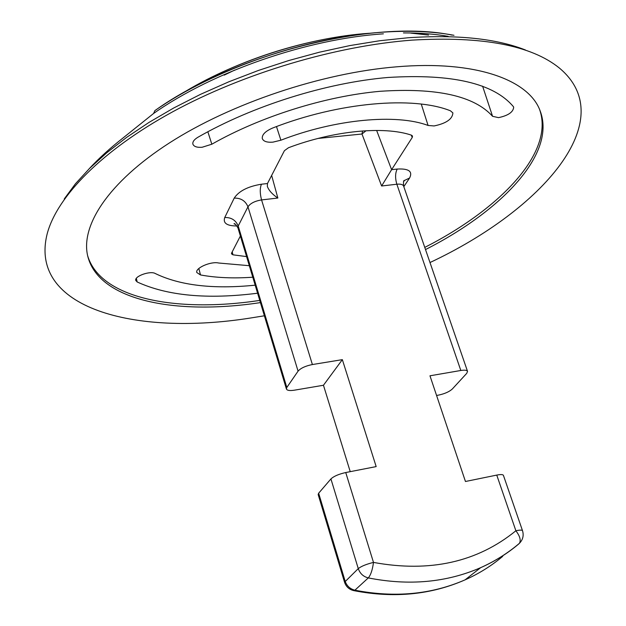 <?xml version="1.0" encoding="UTF-8"?>
<svg xmlns="http://www.w3.org/2000/svg" width="626" height="626" viewBox="0 0 626 626"><rect width="100%" height="100%" fill="white"/><g stroke="black" fill="none" stroke-linecap="round" stroke-linejoin="round"><path stroke-width="0.94" d="M180.405 94.487C232.825 61.614 307.303 37.458 369.191 33.28M453.983 35.291C433.137 31.363 409.122 30.345 381.938 32.231C306.505 37.184 213.865 69.298 154.872 110.622L153.597 113.47C213.012 71.583 306.983 38.882 383.378 33.835M429.992 262.537C542.085 209.984 621.469 119.785 559.315 67.991C531.31 45.338 482.294 36.042 412.26 40.111C335.677 45.831 243.397 73.336 172.69 111.796C101.991 150.373 57.279 196.423 47.302 233.365C27.912 308.219 134.762 336.42 250.4 318.031L264.383 315.786M64.259 198.927L75.425 183.794L89.581 168.371L106.663 152.854L126.522 137.462L148.965 122.43L173.723 107.993L200.476 94.362L228.858 81.779L258.436 70.441L288.774 60.534L319.393 52.208L349.832 45.588L379.614 40.753L408.316 37.74C457.23 34.493 496.262 38.569 525.425 49.978M425.516 249.563C502.107 210.594 556.404 153.511 540.175 110.974C529.142 79.917 475.697 60.096 396.704 66.81C321.819 72.874 231.025 103.337 169.466 142.9C107.829 182.549 79.768 226.573 87.969 257.028C99.55 300.535 175.468 315.277 259.289 302.773L260.416 302.608M87.663 255.784C100.403 298.492 175.656 312.898 258.632 300.59L259.767 300.425M450.43 110.794L452.895 112.915C452.473 119.089 446.213 123.432 434.1 125.943L428.082 125.466C396.579 113.556 335.325 119.042 280.894 140.208L272.913 142.141C266.958 142.595 263.421 141.398 262.294 138.557C261.848 134.692 265.369 131.147 272.85 127.939C338.987 102.116 413.363 95.903 450.43 110.794M513.367 106.616L513.688 107.156C513.281 112.077 508.226 115.575 498.539 117.641L492.568 116.311C474.25 95.888 436.729 87.546 380.013 91.302C325.215 96.177 260.424 116.538 211.831 144.215L202.135 147.259C196.932 147.642 193.849 146.586 192.878 144.097C192.464 141.82 194.146 139.535 197.918 137.258C252.622 105.841 326.232 82.718 388.042 77.468C451.941 73.571 493.718 83.289 513.367 106.616M448.185 36.339C434.679 34 419.764 32.857 403.434 32.92M153.597 113.47L123.072 137.939C109.926 148.26 98.595 158.574 89.088 168.864M424.772 247.411C500.565 208.771 554.511 152.353 539.698 109.777M249.312 265.698L218.654 263.014C210.939 261.12 195.038 268.061 196.807 272.521L200.492 274.947C215.986 277.803 233.412 278.562 252.779 277.216M255.173 285.174C213.286 289.392 179.998 285.511 155.303 273.531C150.373 270.487 134.175 276.23 135.779 280.448L137.18 281.974C167.283 295.816 207.425 299.564 257.591 293.218M271.653 175.429L277.85 198.035C272.404 194.404 268.898 190.539 267.349 186.438L267.459 183.543L284.423 150.678L288.5 147.728C333.744 130.615 384.035 125.889 411.384 135.138L412.503 136.03L412.229 137.493L391.602 169.677L397.213 169.051C395.194 173.05 395.076 178.113 396.845 184.224L381.617 185.992L391.602 169.677L376.633 130.435M232.207 251.855L232.95 254.821L246.581 256.597M232.95 254.821L231.479 253.835L231.612 253.014L240.384 236.018M323.454 385.256L294.376 390.186C289.783 390.882 287.131 390.499 286.418 389.02L286.818 387.471L298.07 371.14C300.738 368.127 305.511 365.928 312.39 364.543L342.352 359.645L323.454 385.256L350.231 471.66M330.927 478.929L318.65 493.21L318.157 494.524L344.535 582.211L358.268 568.611L330.927 478.929C333.791 476.253 338.729 474.125 345.74 472.536L376.171 466.597L342.352 359.645M436.572 395.468L438.403 395.139C444.632 393.817 449.265 391.774 452.301 389.02L466.746 373.339L467.536 371.359C466.957 370.169 464.719 369.872 460.822 370.482L429.968 375.796L465.454 481.496L496.754 475.087C500.698 474.328 502.921 474.422 503.421 475.361L522.514 530.707C522.061 529.909 519.846 529.932 515.879 530.77L496.754 475.087M366.053 130.724L361.985 134.011L362.595 130.944M517.506 544.91L519.431 543.29C521.098 540.246 519.916 536.075 515.879 530.77C477.294 562.187 429.827 572.735 373.487 562.414C372.493 569.84 370.764 575.004 368.299 577.915L354.903 590.193L353.455 590.561M154.872 110.622L155.819 109.965C235.595 53.21 375.091 18.874 452.113 35.111M324.714 39.227C288.703 46.222 254.054 57.412 220.751 72.804M276.481 126.569L280.894 140.208M207.848 131.742L211.831 144.215M298.07 371.14L247.966 206.807C250.345 203.325 254.884 201.024 261.566 199.921C259.876 193.551 259.829 188.316 261.425 184.216C247.974 186.407 238.905 191.04 234.21 198.106L224.75 217.512C222.825 223.161 226.925 225.978 237.035 225.963M261.425 184.216L267.459 183.543M403.551 181.689L404.443 180.491L409.584 178.003C412.917 171.407 408.794 168.425 397.213 169.051M409.584 178.003L403.817 186.665M421.267 104.072L428.082 125.466M198.841 268.499L200.492 274.947M136.335 278.398L137.18 281.974M482.599 86.177L492.568 116.311M224.75 217.512C231.307 217.332 235.799 220.172 238.209 226.017L247.966 206.807C245.486 200.86 240.9 197.957 234.21 198.106M277.85 198.035L261.566 199.921L312.39 364.543M412.229 137.493L411.266 135.099M403.465 181.963L404.435 180.46C403.598 180.092 403.324 181.978 403.621 186.11C402.901 184.49 400.64 183.864 396.845 184.224L460.822 370.482M235.595 224.413L234.022 223.818C234.476 223.028 235.783 224.398 237.95 227.911L238.209 226.017L286.818 387.471M345.74 472.536L373.487 562.414C366.374 564.167 361.304 566.233 358.268 568.611C360.005 573.549 363.346 576.648 368.299 577.915C409.052 585.92 446.51 582.501 480.666 567.665C494.986 561.248 507.905 553.126 519.431 543.29C522.913 539.714 523.946 535.52 522.514 530.707M381.617 185.992L361.985 134.011L318.086 138.432M518.884 543.845C507.529 553.462 494.79 561.405 480.666 567.665L465.087 579.848C478.968 573.666 491.504 565.841 502.686 556.373M318.65 493.21L345.106 581.1C346.788 585.936 350.051 588.964 354.903 590.193C394.787 597.94 431.517 594.489 465.087 579.848C431.087 594.786 394.075 598.401 354.034 590.678C349.292 589.645 346.123 586.82 344.535 582.211M508.069 552.21L509.548 551.068M234.773 70.042L224.218 75.128M467.536 371.359L403.621 186.11M237.95 227.911L286.418 389.02M428.583 35.072L410.797 33.092"/></g></svg>
